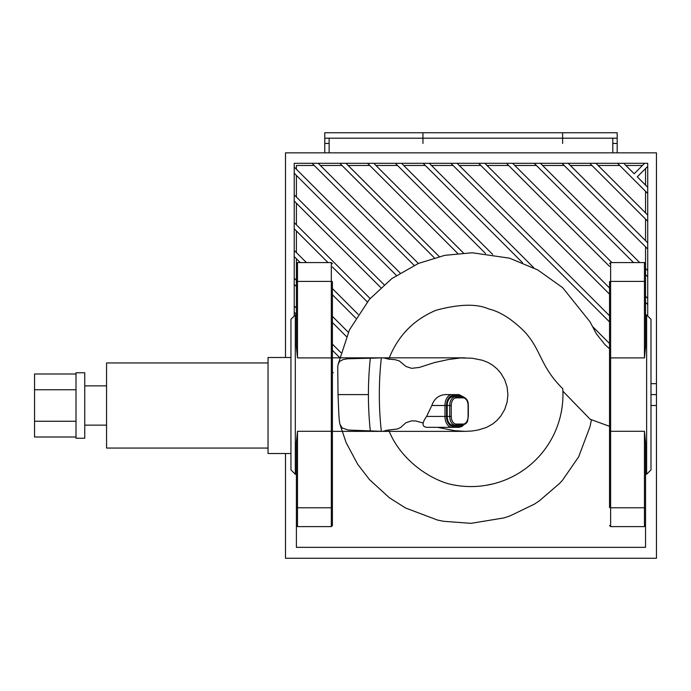 <?xml version="1.0" encoding="UTF-8"?>
<svg xmlns="http://www.w3.org/2000/svg" width="691" height="691" viewBox="0 0 691 691"><rect width="100%" height="100%" fill="white"/><g stroke="black" fill="none" stroke-linecap="round" stroke-linejoin="round"><path stroke-width="1.04" d="M612.805 152.849L612.805 138.191M329.132 138.191L329.132 152.849M650.991 394.596L656.45 394.596L656.45 152.849L285.495 152.849L285.495 357.497M285.495 453.512L285.495 558.259L656.45 558.259L656.45 394.596M562.621 138.191L562.621 132.741L562.621 138.191L422.961 138.191L422.961 143.443L422.961 132.741L617.175 132.741L617.175 138.191L562.621 138.191L562.621 143.443L562.621 138.191M324.77 138.191L324.77 132.741L422.961 132.741L422.961 138.191L324.77 138.191L324.77 152.849M617.175 152.849L617.175 138.191M396.366 275.398L294.219 173.251L294.219 167.084L400.115 272.971M414.108 265.361L312.038 163.292L318.205 163.292L418.366 263.452M434.337 257.821L339.808 163.292L345.984 163.292L439.226 256.542M457.71 253.416L367.586 163.292L373.753 163.292L463.436 252.975M485.566 253.502L395.356 163.292L401.531 163.292L492.666 254.426M522.474 262.632L423.134 163.292L429.301 163.292L533.841 267.832M592.403 326.394L609.531 343.522M609.531 321.928L450.903 163.292L457.079 163.292L609.531 315.752M380.81 287.611L294.219 201.029L294.219 194.853L384.092 284.718M609.531 294.15L478.682 163.292L484.849 163.292L609.531 287.983M328 262.58L294.219 228.799L294.219 222.632L370.117 298.521M367.284 301.863L332.406 266.985M609.531 266.38L506.451 163.292L512.627 163.292L611.906 262.58M645.541 296.206L647.717 298.391L647.717 304.567L645.541 302.382M300.231 262.58L294.219 256.577L294.219 250.401L306.398 262.58M332.406 288.588L358.163 314.345M355.787 318.145L332.406 294.763M633.509 262.58L534.229 163.292L540.397 163.292L639.685 262.58M645.541 246.834L645.541 268.436L647.717 270.622L647.717 276.789L645.541 274.612M296.404 286.532L294.219 284.346L294.219 278.171L296.404 280.356L296.404 258.754M332.406 316.366L348.324 332.276M346.45 336.577L332.406 322.533M568.175 163.292L647.717 242.843L647.717 249.019L561.999 163.292L595.944 163.292L647.717 215.074L647.717 221.241L589.777 163.292M296.404 314.301L294.219 312.125L294.219 305.949L296.404 308.134M332.406 344.135L340.87 352.6M339.592 357.489L332.406 350.311M332.406 371.905L333.278 372.777L332.406 372.777M637.266 176.836L647.717 187.296L647.717 193.471L617.547 163.292L623.723 163.292L634.174 173.752L644.634 163.292L647.717 163.292L647.717 166.384L637.266 176.836M296.404 476.427L296.404 547.341L645.541 547.341L645.541 476.427M296.404 230.984L296.404 252.586M296.404 203.206L296.404 224.808M296.404 175.436L296.404 197.039M645.541 185.119L645.541 168.561M645.541 212.888L645.541 191.286M645.541 240.667L645.541 219.064M625.899 165.477L642.457 165.477M598.13 165.477L619.732 165.477M570.351 165.477L591.954 165.477M542.582 165.477L564.184 165.477M514.804 165.477L536.406 165.477M487.034 165.477L508.636 165.477M459.256 165.477L480.858 165.477M348.16 165.477L369.763 165.477M320.391 165.477L341.993 165.477M296.404 169.26L296.404 165.477L314.215 165.477M431.486 165.477L453.089 165.477M403.708 165.477L425.31 165.477M375.939 165.477L397.541 165.477M623.723 163.292L644.634 163.292M647.717 166.384L647.717 187.296M595.944 163.292L617.547 163.292M647.717 193.471L647.717 215.074M294.219 316.037L294.219 312.125M647.717 221.241L647.717 242.843M294.219 305.949L294.219 284.346M540.397 163.292L561.999 163.292M647.717 249.019L647.717 270.622M294.219 278.171L294.219 256.577M512.627 163.292L534.229 163.292M647.717 276.789L647.717 298.391M294.219 250.401L294.219 228.799M484.849 163.292L506.451 163.292M647.717 304.567L647.717 316.037M294.219 222.632L294.219 201.029M457.079 163.292L478.682 163.292M294.219 194.853L294.219 173.251M429.301 163.292L450.903 163.292M401.531 163.292L423.134 163.292M373.753 163.292L395.356 163.292M345.984 163.292L367.586 163.292M294.219 167.084L294.219 163.292L312.038 163.292M318.205 163.292L339.808 163.292M76.01 374.012L34.55 374.012L34.55 437.006L76.01 437.006M76.01 389.759L34.55 389.759M76.01 421.26L34.55 421.26M84.743 372.777L84.743 438.241L76.01 438.241L76.01 372.777L84.743 372.777M84.743 385.872L106.561 385.872M268.039 362.956L106.561 362.956L106.561 448.062L268.039 448.062M290.946 357.497L268.039 357.497L268.039 453.512L290.946 453.512M463.644 396.98L458.997 394.596L445.203 394.596L458.997 394.596A1.088 0.838 -90 0 1 459.835 395.693A9.821 6.314 -90 0 1 462.745 396.798M426.606 416.423L431.823 405.505L446.507 405.505A9.821 6.314 -90 0 1 452.821 395.693A1.088 0.838 90 0 0 451.983 394.596A10.909 7.014 90 0 0 444.969 405.505L444.969 416.423L426.606 416.423C421.64 423.402 421.873 427.038 427.314 427.332L458.997 427.332L462.003 426.407L463.644 424.939M431.823 405.505C434.19 398.785 438.647 395.148 445.203 394.596L445.203 394.596M447.207 416.423A8.733 5.614 90 0 0 452.821 425.146L462.339 425.146C468.878 423.203 467.323 420.301 468.343 416.423L468.343 405.505C468.368 400.642 466.373 397.74 462.339 396.781L452.821 396.781A8.733 5.614 90 0 0 447.207 405.505L447.207 416.423L451.258 416.423L451.258 405.505A7.636 4.906 -90 0 1 456.164 397.869L463.177 397.869A7.636 4.906 -90 0 1 468.083 405.505L468.343 405.505M423.263 423.047L415.809 420.974L411.568 420.871L405.945 422.728L400.616 427.487L397.593 428.956L386.856 430.251L382.944 431.365L348.273 430.052L342.209 427.997L339.912 424.205C338.927 419.273 338.91 416.103 338.029 394.596L337.744 367.301L338.037 364.667L339.601 361.384L343.228 359.519L347.608 358.784L376.163 358.068C383.565 357.739 382.399 357.428 388.731 359.182L394.794 359.614L399.277 360.883L405.945 366.472L411.568 368.32L419.221 367.457L434.717 362.499L448.649 359.484L460.439 357.973L471.918 358.188L482.396 360.253L487.777 362.343L492.735 365.263L497.14 368.934L500.889 373.244L504.732 379.817L507.108 387.038L507.911 394.596L507.108 402.153L504.732 409.383L500.889 415.947L497.14 420.266L492.735 423.929L486.524 427.427L478.112 430.027L471.918 431.011L464.991 431.365L454.255 430.614L437.455 427.332M591.418 419.808L590.062 426.511L578.687 456.786L562.578 480.133L559.693 483.32L539.248 500.932L534.255 504.205L509.941 515.944L504.007 517.904L470.968 523.346L443.527 521.29L437.368 520.012L405.505 507.98L389.353 497.745L369.564 479.692L357.713 464.317L346.156 442.672L339.912 424.205M609.531 426.312L590.149 419.247L562.88 391.184M486.023 485.332L493.262 483.83M388.722 430.018C398.577 455.844 424.119 476.557 447.975 483.648A91.972 91.972 0 0 0 562.759 388.696C539.585 365.91 541.563 349.473 523.743 330.851C511.375 318.793 499.671 311.486 488.649 308.929C476.738 303.599 459.221 304.049 436.081 310.25C413.52 319.717 397.74 336.025 388.731 359.182M645.541 525.523L645.541 442.447L644.453 431.288L644.453 526.611L645.541 525.523M609.531 281.911L609.531 507.28A1.088 0.501 0 0 0 610.628 507.781L610.628 281.41A1.088 0.501 180 0 0 609.531 281.911L609.531 282.222M338.037 364.675L349.413 329.952L369.383 299.367L391.814 278.603L418.357 263.461L444.728 255.333L472.203 252.768L509.509 258.166L537.753 269.931L562.664 287.681L590.123 321.954L596.393 333.883L604.901 344.584L609.531 348.765L609.531 312.773M645.541 312.773L645.541 314.949L646.629 314.949L646.629 474.242L645.541 474.242M609.531 263.668L610.628 262.58L610.628 281.41L644.453 281.41A1.088 0.501 0 0 1 645.541 281.911L645.541 346.744L644.453 357.903L610.628 357.903A1.088 0.501 0 0 0 609.531 358.413M609.531 356.409L609.531 432.782M610.628 262.58L644.453 262.58L645.541 263.668L645.541 282.222M646.629 474.242L650.991 469.88L650.991 319.311L646.629 314.949M296.404 507.28L296.404 442.447L297.493 431.288L297.493 507.781A1.088 0.501 0 0 1 296.404 507.28L296.404 525.523L297.493 526.611L297.493 507.781L331.317 507.781L331.317 526.611L332.406 525.523L332.406 507.28L332.406 525.523M332.406 263.668L331.317 262.58L331.317 281.41A1.088 0.501 0 0 1 332.406 281.911L332.406 507.28A1.088 0.501 180 0 1 331.317 507.781L331.317 431.288A1.088 0.501 0 0 0 332.406 430.787M296.404 474.242L295.307 474.242L295.307 314.949L296.404 314.949L296.404 312.773M297.493 357.903L297.493 281.41L331.317 281.41L331.317 357.903L297.493 357.903L296.404 346.744L296.404 263.668L297.493 262.58L297.493 281.41A1.088 0.501 180 0 0 296.404 281.911L296.404 282.222M332.406 432.782L332.406 358.413A1.088 0.501 0 0 0 331.317 357.903L331.317 431.288L297.493 431.288M295.307 314.949L290.946 319.311L290.946 469.88L295.307 474.242M370.324 358.171A347.651 347.651 0 0 0 370.324 430.977M381.337 431.339A336.742 336.742 0 0 1 381.337 357.852M656.45 383.686L650.991 383.686M650.991 405.505L656.45 405.505M612.805 143.443L617.175 143.443M324.77 143.443L329.132 143.443M452.821 395.693L459.835 395.693M462.745 425.129A9.821 6.314 -90 0 1 459.835 426.235L452.821 426.235A1.088 0.838 -90 0 1 451.983 427.332A10.909 7.014 90 0 1 444.969 416.423L446.507 416.423L446.507 405.505M452.821 426.235A9.821 6.314 -90 0 1 446.507 416.423M459.835 426.235A1.088 0.838 90 0 1 458.997 427.332M462.339 396.781A1.088 0.838 90 0 1 463.177 397.869M468.083 405.505L468.083 416.423A7.636 4.906 -90 0 1 463.177 424.058A1.088 0.838 90 0 1 462.339 425.146M451.258 405.505L449.72 405.505A8.733 5.614 90 0 1 455.326 396.781A1.088 0.838 90 0 1 456.164 397.869M463.177 424.058L456.164 424.058A1.088 0.838 90 0 1 455.326 425.146A8.733 5.614 90 0 1 449.72 416.423L449.72 405.505L447.207 405.505M456.164 424.058A7.636 4.906 -90 0 1 451.258 416.423M368.415 394.596L338.029 394.596M645.541 507.28A1.088 0.501 180 0 1 644.453 507.781L610.628 507.781L610.628 526.611L609.531 525.523M609.531 430.787A1.088 0.501 0 0 0 610.628 431.288L644.453 431.288M644.453 262.58L644.453 357.903M106.561 425.146L84.743 425.146M332.406 357.826L381.924 357.826M332.406 431.365L382.002 431.365M464.991 357.826L384.87 357.826M464.991 431.365L384.783 431.365M382.849 357.826L383.963 357.826M382.615 357.826L384.308 357.826L382.615 357.826M382.607 431.365L384.317 431.365L382.607 431.365M610.628 526.611L644.453 526.611M331.317 262.58L297.493 262.58M331.317 526.611L297.493 526.611"/></g></svg>
